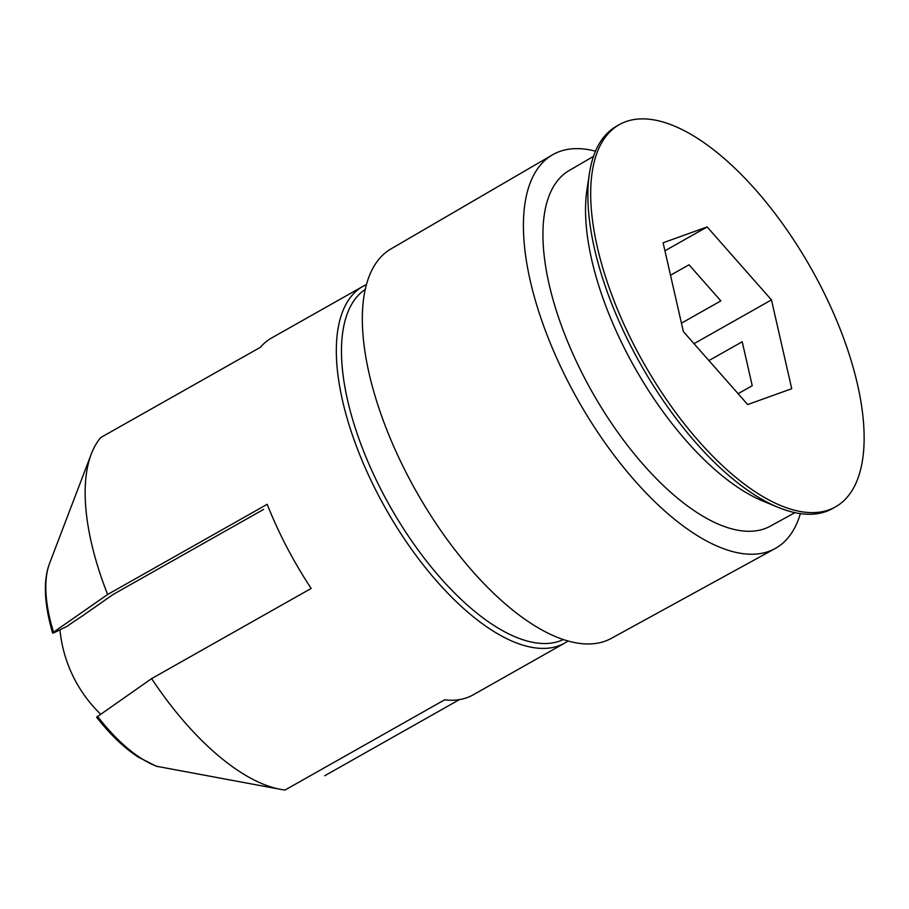 <?xml version="1.0" encoding="UTF-8"?>
<svg xmlns="http://www.w3.org/2000/svg" width="909" height="909" viewBox="0 0 909 909"><rect width="100%" height="100%" fill="white"/><g stroke="black" fill="none" stroke-linecap="round" stroke-linejoin="round"><path stroke-width="1.36" d="M708.918 360.578L742.21 341.761L752.243 385.7L738.108 393.688M263.576 509.426L113.046 594.509L81.151 616.813A126.76 8.499 152.4 0 0 67.38 626.187L53.813 632.846L52.62 633.062L53.529 632.187L107.637 594.486A204.923 89.752 -119.5 0 1 91.286 454.011A204.923 89.752 -119.5 0 1 100.751 437.536L260.315 347.352A204.923 89.752 60.5 0 1 271.461 338.068L363.1 286.267A204.923 89.752 -119.5 0 1 366.509 284.551M567.989 641.027A204.923 89.752 -119.5 0 1 564.773 643.061L473.123 694.862A204.923 89.752 60.5 0 1 444.592 699.839L285.028 790.035A204.923 89.752 -119.5 0 1 280.858 789.41A204.923 89.752 -119.5 0 1 151.621 678.614L96.604 717.201M156.359 766.242L280.858 789.41M564.773 643.061A204.923 89.752 -119.5 0 1 385.802 508.824A204.923 89.752 -119.5 0 1 363.1 286.267M151.621 678.614L311.185 588.43A204.923 89.752 60.5 0 1 267.201 504.302L107.637 594.486M459.42 699.612L324.695 775.763M563.285 639.584A201.264 88.15 -119.5 0 1 390.063 506.415A201.264 88.15 -119.5 0 1 365.327 289.335M800.375 513.63A226.159 99.047 -119.5 0 1 775.036 548.604A226.159 99.047 -119.5 0 1 578.01 400.187A226.159 99.047 -119.5 0 1 552.479 154.848A226.159 99.047 -119.5 0 1 595.509 151.178M794.921 512.665L770.207 526.209A204.286 89.468 -119.5 0 1 592.248 392.143A204.286 89.468 -119.5 0 1 569.182 170.528L593.532 156.348M775.036 548.604L611.257 638.402A223.739 97.99 -119.5 0 1 416.345 491.564A223.739 97.99 -119.5 0 1 391.075 248.85L552.479 154.848M818.952 282.813A219.558 96.161 -119.5 0 1 835.451 506.892A219.558 96.161 -119.5 0 1 643.697 363.066A219.558 96.161 -119.5 0 1 619.381 124.601A219.558 96.161 -119.5 0 1 818.952 282.813M683.375 331.592L747.687 404.562L791.728 388.711L771.457 299.902L707.145 226.932L663.104 242.783L683.375 331.592M835.451 506.892L832.587 508.506A219.558 96.161 -119.5 0 1 778.115 507.336A219.558 96.161 -119.5 0 1 640.834 364.679A219.558 96.161 -119.5 0 1 589.418 173.494A219.558 96.161 -119.5 0 1 616.518 126.226L619.381 124.601M778.115 507.336L763.083 501.154A204.923 89.752 -119.5 0 1 634.959 367.997A204.923 89.752 -119.5 0 1 586.975 189.561L589.418 173.494M670.512 275.245L689.022 264.792L720.848 300.89L681.455 323.161M664.934 250.793L707.145 226.932M694.021 343.67L771.457 299.902M53.529 632.187A125.476 54.96 -119.5 0 1 49.575 563.375C43.121 580.26 44.098 603.406 52.529 632.789M157.768 766.639A125.476 54.96 -119.5 0 1 97.513 716.315M96.774 717.44C110.341 734.688 124.181 747.914 138.282 757.106L156.303 766.219M49.575 563.375L91.286 454.011M59.983 630.062A135.396 135.396 0 0 0 100.604 714.144"/></g></svg>
